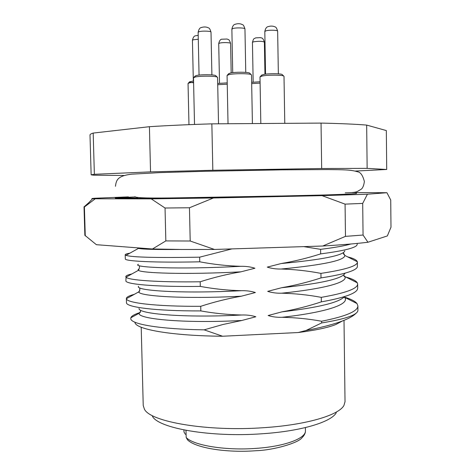 <?xml version="1.0" encoding="UTF-8"?>
<svg xmlns="http://www.w3.org/2000/svg" width="475" height="475" viewBox="0 0 475 475"><rect width="100%" height="100%" fill="white"/><g stroke="black" fill="none" stroke-linecap="round" stroke-linejoin="round"><path stroke-width="0.71" d="M141.206 327.228L143.23 405.555L144.459 409.254C150.403 421.871 207.486 431.817 263.975 427.666C306.648 424.887 338.924 415.114 343.942 405.424L345.022 401.678L344.007 320.364M336.258 412.763C331.301 421.996 301.459 431.157 262.443 433.74C210.841 437.606 158.412 428.296 152.416 416.296M350.811 244.002C344.892 245.783 334.822 247.564 320.601 249.345L320.667 253.882C344.921 250.711 357.093 247.54 357.188 244.376L357.176 243.414M321.005 277.911C343.989 274.348 356.102 270.679 357.354 266.902L357.39 262.2C357.307 266.006 345.159 269.735 320.94 273.386L321.005 277.911C308.168 282.108 295.028 285.386 281.592 287.731C320.744 283.575 341.846 278.819 344.892 273.469M347.682 256.886C353.489 258.323 356.707 259.956 357.337 261.784L357.39 262.2M321.338 301.863C342.778 298.027 354.748 293.995 357.253 289.762L357.693 288.218L357.645 284.098C357.568 288.693 345.444 293.111 321.278 297.356L321.338 301.863C308.524 306.114 295.408 309.439 281.99 311.843C318.404 307.574 339.233 302.492 344.482 296.596M345.836 277.032C352.159 278.754 355.977 280.678 357.289 282.815L357.645 284.098M357.895 310.709L357.901 305.936C357.829 311.315 345.735 316.415 321.611 321.242L321.634 322.941C344.601 319.206 356.678 315.168 357.865 310.828L357.895 310.709M344.114 297.012C350.776 298.977 355.068 301.156 356.986 303.543L357.901 305.936M231.907 248.906L199.654 257.171C156.441 257.913 131.878 257.308 125.958 255.36L125.198 254.76L125.311 258.893C124.498 261.131 153.419 262.829 199.755 261.814C213.412 264.409 227.086 265.911 240.772 266.315C245.842 266.184 250.568 266.825 254.944 268.233L240.878 271.837C227.204 274.158 213.643 277.471 200.195 281.782C156.649 282.405 128.107 280.084 126.029 277.204L125.899 280.808C125.115 284.109 154.025 286.995 200.296 286.407C213.928 288.931 227.578 290.356 241.241 290.694C246.299 290.54 251.02 291.157 255.39 292.535L241.348 296.198C227.691 298.579 214.154 301.952 200.729 306.31C155.129 306.553 126.285 302.807 126.386 298.704L126.374 298.549C126.397 297.13 129.01 295.741 134.217 294.375M125.786 276.688C125.798 275.755 127.852 274.835 131.955 273.915M125.198 254.76C125.21 254.232 126.778 253.692 129.918 253.151M342.362 321.011L335.706 324.567C327.993 327.637 315.483 330.291 298.169 332.536L222.597 336.241C172.36 335.837 136.272 329.472 134.977 322.662M126.374 298.549L126.481 302.664C125.727 307.022 154.63 311.089 200.83 310.923C214.445 313.369 228.071 314.729 241.704 314.996C246.763 314.818 251.471 315.406 255.835 316.766L241.811 320.483L222.906 324.514L204.143 329.84C159.576 329.199 131.237 324.164 130.779 318.814L130.845 317.781C131.539 315.958 134.603 314.218 140.036 312.556M204.143 329.84L222.597 336.241M199.755 261.814L199.654 257.171M200.296 286.407L200.195 281.782M200.83 310.923L200.729 306.31M321.611 321.242C308.673 318.879 295.498 317.561 282.085 317.294C277.109 317.472 272.448 316.884 268.108 315.537L281.99 311.843M321.278 297.356C308.317 294.916 295.118 293.532 281.681 293.194C276.699 293.348 272.033 292.743 267.686 291.365L281.592 287.731M320.94 273.386C307.96 270.881 294.738 269.426 281.283 269.022C276.29 269.153 271.617 268.517 267.259 267.116L281.188 263.542C294.648 261.25 307.806 258.032 320.667 253.882M320.601 249.345L303.828 246.626M298.169 332.536L305.995 330.499L321.634 322.941M305.995 330.499C333.236 325.227 349.927 319.479 356.078 313.251M124.159 175.471L93.902 175.204L91.147 174.83L94.365 174.295L150.545 171.879L212.83 170.27L321.67 168.518L367.139 168.37L386.709 169.474L355.371 171.065M91.147 174.83L89.995 134.989C89.965 134.377 91.028 133.736 93.183 133.071L149.411 126.694C167.841 125.513 188.652 124.569 211.856 123.856L321.041 123.096C340.165 123.506 355.377 124.171 366.67 125.085L386.335 130.572L386.709 169.474M150.545 171.879L149.411 126.694M211.856 123.856L212.83 170.27M93.183 133.071L94.365 174.295M366.67 125.085L367.139 168.37M321.67 168.518L321.041 123.096M255.716 450.739C226.058 452.978 195.605 447.919 187.583 439.921L186.176 437.505C193.42 445.402 225.554 450.733 256.156 448.37C285.101 446.411 306.173 438.3 305.443 430.694C305.55 433.034 304.344 435.438 301.827 437.914C298.252 442.854 274.105 450.175 255.835 450.728M185.41 434.382L183.985 431.983L183.938 429.94M186.01 430.338L186.176 437.505M193.604 82.816L190.095 82.306M189.537 81.908L193.562 80.922M193.592 82.252L189.697 82.757L188.047 83.475L188.967 124.664M355.811 193.61L356.09 193.325C358.975 193.652 348.62 194.198 325.031 194.964L229.247 197.22L139.044 198.402C119.1 198.449 111.69 198.241 116.814 197.772L117.699 198.259M128.404 196.876L94.561 198.253C91.853 198.461 91.17 198.639 92.53 198.787L151.216 198.865L213.406 197.986L322.044 195.647L367.424 194.222L386.935 192.719L390.723 200.005L390.984 227.192L387.351 235.933L367.947 242.25C356.767 243.616 341.697 244.874 322.745 246.02L214.486 249.458L181.705 249.47L152.469 248.989L96.377 244.69L84.859 235.291L84.016 206.762L84.407 206.981L85.257 235.855M165.834 240.914L190.202 241.015L189.454 207.771L165.045 208.014L165.834 240.914L152.469 248.989M135.054 196.947L116.814 197.772M386.935 192.719L351.678 192.601M362.704 203.407L363.06 235.042L345.473 236.366L345.076 204.131L362.704 203.407L367.424 194.222M322.044 195.647L345.076 204.131M88.807 202.665L84.479 206.506M84.407 206.981L95.065 198.924M151.216 198.865L165.045 208.014M189.454 207.771L213.406 197.986M367.947 242.25L363.06 235.042M345.473 236.366L322.745 246.02M214.486 249.458L190.202 241.015M137.869 198.051L117.972 197.677M195.065 76.166L196.614 75.472C200.925 74.427 213.993 74.51 215.644 75.578L215.929 75.858M218.524 123.809L217.568 77.467L217.241 77.128C215.359 75.911 200.242 75.822 195.273 77.009L193.491 77.817L194.518 124.444M228.665 73.773L230.458 73.002C235.036 71.945 247.873 71.992 249.553 73.067L249.856 73.358M252.409 123.571L251.518 74.985L251.174 74.634C249.256 73.411 234.401 73.364 229.128 74.563L227.068 75.46L228.03 123.743M261.565 75.258L263.548 74.462C268.238 73.459 280.499 73.477 282.091 74.48L282.382 74.759M284.774 123.352L284.008 76.35L283.682 76.018C281.871 74.872 267.68 74.854 262.271 76L259.991 76.926L260.822 123.518M251.655 82.347L260.08 81.759M260.104 83.101L251.679 83.612M217.692 83.475L227.216 82.87M227.24 84.206L217.716 84.722M139.899 290.178L138.688 291.905C138.943 296.103 184.163 299.256 241.348 296.198M138.593 286.283C134.229 290.492 180.375 293.942 241.241 290.694M139.199 268.832L138.106 269.58L138.427 270.317C141.265 273.131 185.761 274.776 240.878 271.837M138.379 264.302C131.07 267.366 177.597 269.663 240.772 266.315M137.507 247.843L138.427 248.407C142.53 249.316 156.423 249.666 180.114 249.458M140.57 311.434L139.187 313.203C136.842 318.82 182.614 323.659 241.811 320.483M139.056 308.453C137.536 313.732 183.154 318.131 241.704 314.996M282.085 317.294C326.669 312.277 350.212 304.208 344.684 297.368L344.256 296.857M281.681 293.194C324.562 288.788 348.234 282.239 344.868 276.545L343.591 275.114M281.188 263.542C322.287 259.659 343.49 255.443 344.797 250.901M281.283 269.022C323.707 264.878 344.892 260.348 344.832 255.437L343.372 253.739M198.277 39.235L193.325 39.775L192.434 40.322C193.088 37.448 194.067 35.958 195.362 35.845L198.194 35.322M199.096 31.7L198.128 32.312C198.793 29.319 199.803 27.752 201.168 27.597C203.175 26.891 205.17 26.79 207.148 27.307C208.602 28.292 209.35 26.814 211.007 32.146C211.31 31.053 202.112 30.703 199.096 31.7M232.987 28.512L231.871 29.189C232.501 26.172 233.581 24.546 235.113 24.314C237.09 23.625 239.079 23.536 241.086 24.047C242.583 25.086 243.218 23.465 244.952 28.933C245.248 27.823 236.2 27.503 232.987 28.512M266.042 30.798L264.807 31.498C265.418 28.506 266.54 26.885 268.173 26.63C269.966 26.018 271.854 25.941 273.843 26.392C275.221 27.336 276.017 25.852 277.649 31.166C277.934 30.115 269.325 29.842 266.042 30.798M253.543 41.812L252.445 42.406C253.733 37.543 254.131 39.027 255.609 37.887L260.502 37.614C261.517 38.344 262.598 36.777 264.391 42.127C262.414 41.147 258.798 41.046 253.543 41.812M219.682 43.106L218.714 43.652C219.355 40.832 220.352 39.354 221.724 39.223L227.08 39.021C228.344 39.936 228.956 38.374 230.607 43.451C230.88 42.53 222.549 42.263 219.682 43.106M126.386 298.704L138.688 291.905C139.424 291.971 139.804 290.652 139.834 287.957M126.029 277.204L138.427 270.317C138.409 270.803 140.309 266.362 139.104 265.679M125.958 255.36L138.427 248.407L138.338 247.902M130.845 317.781L139.187 313.203C140.285 312.74 140.737 311.737 140.541 310.193M343.918 297.207L344.707 297.528M343.591 275.037C344.12 276.48 344.541 276.978 344.868 276.545L357.289 282.815M343.36 252.712L344.832 255.437L357.337 261.784M344.684 297.368L356.986 303.543M305.395 427.583L305.443 430.694M189.774 81.664L188.314 83.184M192.434 40.322L193.331 80.946M115.443 186.295C116.304 180.447 117.004 175.833 131.83 174.165L159.606 172.633L204.113 171.303L281.936 169.848L327.869 169.575C342.914 169.783 350.479 169.593 357.538 171.778C360.501 172.092 362.781 175.334 364.378 181.515C363.785 185.689 362.668 188.29 361.03 189.317L357.158 191.615C354.944 192.322 353.252 192.642 345.23 192.856M134.93 196.644C135.304 197.98 150.539 198.36 180.637 197.784L281.117 195.979M92.53 198.787L85.898 205.699M195.344 75.875L193.806 77.472M198.128 32.312L199.061 75.092M211.007 32.146L211.903 74.907M215.644 75.578L217.241 77.128M228.956 73.465L227.4 75.097M231.871 29.189L232.72 72.645M244.952 28.933L245.765 72.396M249.553 73.067L251.174 74.634M261.844 74.967L260.306 76.576M264.807 31.498L265.549 74.153M277.649 31.166L278.356 73.845M282.091 74.48L283.682 76.018M252.445 42.406L253.169 82.145M264.391 42.127L264.949 74.231M218.714 43.652L219.521 83.226M230.607 43.451L231.183 72.865"/></g></svg>

